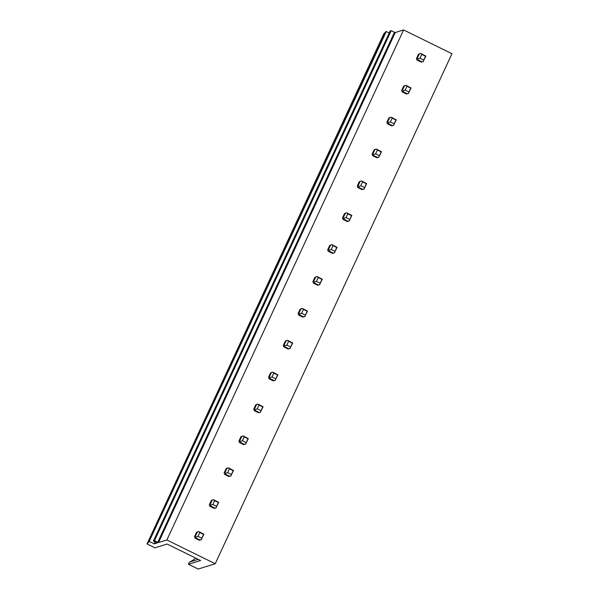 <?xml version="1.0" encoding="UTF-8"?>
<svg xmlns="http://www.w3.org/2000/svg" width="599" height="599" viewBox="0 0 599 599"><rect width="100%" height="100%" fill="white"/><g stroke="black" fill="none" stroke-linecap="round" stroke-linejoin="round"><path stroke-width="0.9" d="M395.25 32.548L394.479 32.279L157.732 542.305L158.503 542.567L395.25 32.548L403.606 29.95L451.968 53.73L215.221 563.749L198.164 569.05L188.468 564.28L200.62 560.507L167.121 544.034L154.969 547.808L147.032 543.907L383.779 33.888L385.808 31.695L149.061 541.713L147.032 543.907M195.626 558.051A23.436 22.912 -107.3 0 1 189.486 562.079L188.468 564.28M389.208 32.997L386.265 31.552L149.061 541.713M386.265 31.552L385.808 31.695M155.163 541.9L154.243 543.892L149.518 541.571M394.479 32.279L391.207 30.669L390.136 31.006L153.389 541.024L157.17 542.979L154.243 543.892M391.207 30.669L154.46 540.695L153.389 541.024M157.732 542.305L154.46 540.695M158.503 542.567L166.866 539.976L403.606 29.95M215.221 563.749L166.866 539.976M420.573 53.461L419.375 53.835A4.26 4.163 72.7 0 0 418.476 54.239L416.507 58.47A4.26 4.163 72.7 0 0 417.069 60.065L421.247 62.116A4.26 4.163 72.7 0 0 421.906 61.967L423.021 61.622M405.778 85.335L404.58 85.709A4.26 4.163 72.7 0 0 403.674 86.114L401.712 90.344A4.26 4.163 72.7 0 0 402.273 91.939L406.451 93.991A4.26 4.163 72.7 0 0 407.11 93.848L408.226 93.496M390.975 117.217L389.784 117.584A4.26 4.163 72.7 0 0 388.878 117.988L386.917 122.218A4.26 4.163 72.7 0 0 387.478 123.813L391.656 125.865A4.26 4.163 72.7 0 0 392.308 125.723L393.431 125.378M376.179 149.091L374.989 149.458A4.26 4.163 72.7 0 0 374.083 149.87L372.121 154.1A4.26 4.163 72.7 0 0 372.683 155.688L376.861 157.747A4.26 4.163 72.7 0 0 377.512 157.597L378.635 157.252M361.384 180.965L360.186 181.34A4.26 4.163 72.7 0 0 359.288 181.744L357.326 185.975A4.26 4.163 72.7 0 0 357.888 187.569L362.066 189.621A4.26 4.163 72.7 0 0 362.717 189.479L363.833 189.127M346.589 212.84L345.391 213.214A4.26 4.163 72.7 0 0 344.492 213.618L342.531 217.849A4.26 4.163 72.7 0 0 343.092 219.444L347.263 221.495A4.26 4.163 72.7 0 0 347.922 221.353L349.037 221.001M331.794 244.721L330.596 245.088A4.26 4.163 72.7 0 0 329.697 245.5L327.728 249.723A4.26 4.163 72.7 0 0 328.289 251.318L332.467 253.377A4.26 4.163 72.7 0 0 333.126 253.227L334.242 252.883M316.998 276.596L315.8 276.97A4.26 4.163 72.7 0 0 314.894 277.374L312.933 281.605A4.26 4.163 72.7 0 0 313.494 283.2L317.672 285.251A4.26 4.163 72.7 0 0 318.331 285.102L319.447 284.757M302.196 308.47L301.005 308.844A4.26 4.163 72.7 0 0 300.099 309.249L298.137 313.479A4.26 4.163 72.7 0 0 298.699 315.074L302.877 317.126A4.26 4.163 72.7 0 0 303.528 316.983L304.651 316.631M287.4 340.352L286.21 340.719A4.26 4.163 72.7 0 0 285.304 341.123L283.342 345.353A4.26 4.163 72.7 0 0 283.904 346.948L288.082 349A4.26 4.163 72.7 0 0 288.733 348.858L289.856 348.513M272.605 372.226L271.407 372.593A4.26 4.163 72.7 0 0 270.508 373.005L268.547 377.235A4.26 4.163 72.7 0 0 269.108 378.823L273.286 380.882A4.26 4.163 72.7 0 0 273.938 380.732L275.053 380.387M257.81 404.1L256.612 404.475A4.26 4.163 72.7 0 0 255.713 404.879L253.751 409.11A4.26 4.163 72.7 0 0 254.313 410.704L258.483 412.756A4.26 4.163 72.7 0 0 259.142 412.614L260.258 412.262M243.014 435.975L241.816 436.349A4.26 4.163 72.7 0 0 240.918 436.753L238.949 440.984A4.26 4.163 72.7 0 0 239.51 442.579L243.688 444.63A4.26 4.163 72.7 0 0 244.347 444.488L245.463 444.136M228.219 467.856L227.021 468.223A4.26 4.163 72.7 0 0 226.115 468.635L224.153 472.858A4.26 4.163 72.7 0 0 224.715 474.453L228.893 476.512A4.26 4.163 72.7 0 0 229.552 476.362L230.667 476.018M213.416 499.731L212.226 500.105A4.26 4.163 72.7 0 0 211.32 500.509L209.358 504.74A4.26 4.163 72.7 0 0 209.92 506.335L214.098 508.386A4.26 4.163 72.7 0 0 214.749 508.237L215.872 507.892M198.621 531.605L197.43 531.979A4.26 4.163 72.7 0 0 196.524 532.384L194.563 536.614A4.26 4.163 72.7 0 0 195.124 538.209L199.302 540.261A4.26 4.163 72.7 0 0 199.954 540.118L201.077 539.766M198.269 559.346L189.486 562.079M418.476 54.239L420.812 53.446L425.859 56.111L423.111 61.592M416.507 58.47L417.293 58.223L419.255 53.992M421.771 54.397L425.552 56.254L423.77 60.08L419.996 58.223L421.771 54.397L420.812 53.446M417.293 58.223L418.005 58.889L417.855 59.818L417.069 60.065M419.996 58.223L418.005 58.889M421.247 62.116L422.033 61.869L417.855 59.818M423.77 60.08L423.351 61.517L422.033 61.869M403.674 86.114L406.017 85.32L411.064 87.986L408.316 93.474M401.712 90.344L402.498 90.097L404.46 85.874M406.976 86.271L410.749 88.128L408.975 91.954L405.201 90.097L406.976 86.271L406.017 85.32M402.498 90.097L403.209 90.763L403.06 91.692L402.273 91.939M405.201 90.097L403.209 90.763M406.451 93.991L407.238 93.751L403.06 91.692M408.975 91.954L408.555 93.392L407.238 93.751M388.878 117.988L391.222 117.194L396.268 119.86L393.521 125.348M386.917 122.218L387.703 121.979L389.664 117.748M392.18 118.153L395.954 120.01L394.179 123.836L390.406 121.971L392.18 118.153L391.222 117.194M387.703 121.979L388.414 122.645L388.264 123.574L387.478 123.813M390.406 121.971L388.414 122.645M391.656 125.865L392.435 125.625L388.264 123.574M394.179 123.836L393.753 125.273L392.435 125.625M374.083 149.87L376.427 149.076L381.473 151.734L378.718 157.223M372.121 154.1L372.9 153.853L374.869 149.623M377.385 150.027L381.159 151.884L379.384 155.71L375.603 153.853L377.385 150.027L376.427 149.076M372.9 153.853L373.619 154.52L373.462 155.448L372.683 155.688M375.603 153.853L373.619 154.52M376.861 157.747L377.64 157.5L373.462 155.448M379.384 155.71L378.957 157.148L377.64 157.5M359.288 181.744L361.624 180.95L366.67 183.616L363.922 189.104M357.326 185.975L358.105 185.727L360.066 181.504M362.582 181.901L366.363 183.758L364.589 187.584L360.808 185.727L362.582 181.901L361.624 180.95M358.105 185.727L358.823 186.394L358.666 187.322L357.888 187.569M360.808 185.727L358.823 186.394M362.066 189.621L362.844 189.381L358.666 187.322M364.589 187.584L364.162 189.022L362.844 189.381M344.492 213.618L346.828 212.825L351.875 215.49L349.127 220.979M342.531 217.849L343.309 217.609L345.271 213.379M347.787 213.776L351.568 215.64L349.794 219.459L346.012 217.602L347.787 213.776L346.828 212.825M343.309 217.609L344.021 218.276L343.871 219.204L343.092 219.444M346.012 217.602L344.021 218.276M347.263 221.495L348.049 221.256L343.871 219.204M349.794 219.459L349.367 220.896L348.049 221.256M329.697 245.5L332.033 244.699L337.08 247.365L334.332 252.853M327.728 249.723L328.514 249.483L330.476 245.253M332.992 245.657L336.773 247.514L334.991 251.34L331.217 249.483L332.992 245.657L332.033 244.699M328.514 249.483L329.225 250.15L329.076 251.078L328.289 251.318M331.217 249.483L329.225 250.15M332.467 253.377L333.254 253.13L329.076 251.078M334.991 251.34L334.571 252.778L333.254 253.13M314.894 277.374L317.238 276.581L322.284 279.246L319.537 284.727M312.933 281.605L313.719 281.358L315.68 277.127M318.196 277.532L321.97 279.389L320.195 283.215L316.422 281.358L318.196 277.532L317.238 276.581M313.719 281.358L314.43 282.024L314.28 282.953L313.494 283.2M316.422 281.358L314.43 282.024M317.672 285.251L318.458 285.004L314.28 282.953M320.195 283.215L319.776 284.652L318.458 285.004M300.099 309.249L302.443 308.455L307.489 311.121L304.741 316.609M298.137 313.479L298.923 313.24L300.885 309.009M303.401 309.406L307.175 311.263L305.4 315.089L301.626 313.232L303.401 309.406L302.443 308.455M298.923 313.24L299.635 313.898L299.485 314.827L298.699 315.074M301.626 313.232L299.635 313.898M302.877 317.126L303.656 316.886L299.485 314.827M305.4 315.089L304.973 316.527L303.656 316.886M285.304 341.123L287.647 340.329L292.694 342.995L289.938 348.483M283.342 345.353L284.121 345.114L286.09 340.883M288.606 341.288L292.379 343.145L290.605 346.971L286.824 345.106L288.606 341.288L287.647 340.329M284.121 345.114L284.839 345.78L284.682 346.709L283.904 346.948M286.824 345.106L284.839 345.78M288.082 349L288.86 348.76L284.682 346.709M290.605 346.971L290.178 348.408L288.86 348.76M270.508 373.005L272.844 372.211L277.891 374.869L275.143 380.358M268.547 377.235L269.325 376.988L271.287 372.758M273.803 373.162L277.584 375.019L275.81 378.845L272.028 376.988L273.803 373.162L272.844 372.211M269.325 376.988L270.044 377.655L269.887 378.583L269.108 378.823M272.028 376.988L270.044 377.655M273.286 380.882L274.065 380.635L269.887 378.583M275.81 378.845L275.383 380.283L274.065 380.635M255.713 404.879L258.049 404.085L263.096 406.751L260.348 412.239M253.751 409.11L254.53 408.862L256.492 404.639M259.008 405.036L262.789 406.893L261.014 410.719L257.233 408.862L259.008 405.036L258.049 404.085M254.53 408.862L255.241 409.529L255.092 410.457L254.313 410.704M257.233 408.862L255.241 409.529M258.483 412.756L259.27 412.516L255.092 410.457M261.014 410.719L260.587 412.157L259.27 412.516M240.918 436.753L243.254 435.96L248.3 438.625L245.553 444.114M238.949 440.984L239.735 440.744L241.697 436.514M244.212 436.911L247.993 438.775L246.211 442.594L242.438 440.737L244.212 436.911L243.254 435.96M239.735 440.744L240.446 441.411L240.296 442.339L239.51 442.579M242.438 440.737L240.446 441.411M243.688 444.63L244.474 444.391L240.296 442.339M246.211 442.594L245.792 444.031L244.474 444.391M226.115 468.635L228.459 467.834L233.505 470.5L230.757 475.988M224.153 472.858L224.939 472.618L226.901 468.388M229.417 468.792L233.191 470.649L231.416 474.475L227.642 472.618L229.417 468.792L228.459 467.834M224.939 472.618L225.651 473.285L225.501 474.213L224.715 474.453M227.642 472.618L225.651 473.285M228.893 476.512L229.679 476.265L225.501 474.213M231.416 474.475L230.997 475.913L229.679 476.265M211.32 500.509L213.663 499.716L218.71 502.381L215.962 507.862M209.358 504.74L210.144 504.493L212.106 500.262M214.622 500.667L218.395 502.524L216.621 506.35L212.847 504.493L214.622 500.667L213.663 499.716M210.144 504.493L210.855 505.159L210.706 506.088L209.92 506.335M212.847 504.493L210.855 505.159M214.098 508.386L214.876 508.139L210.706 506.088M216.621 506.35L216.194 507.787L214.876 508.139M196.524 532.384L198.868 531.59L203.915 534.256L201.159 539.744M194.563 536.614L195.341 536.375L197.311 532.144M199.826 532.541L203.6 534.398L201.826 538.224L198.044 536.367L199.826 532.541L198.868 531.59M195.341 536.375L196.06 537.033L195.903 537.962L195.124 538.209M198.044 536.367L196.06 537.033M199.302 540.261L200.081 540.021L195.903 537.962M201.826 538.224L201.399 539.662L200.081 540.021"/></g></svg>
